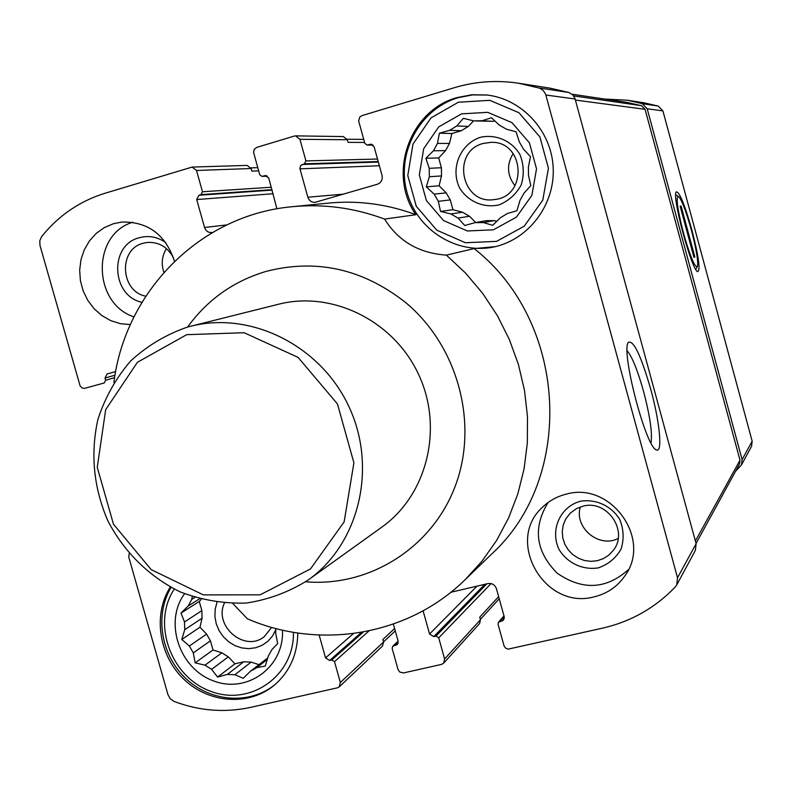 <?xml version="1.0" encoding="UTF-8"?>
<svg xmlns="http://www.w3.org/2000/svg" width="792" height="792" viewBox="0 0 792 792"><rect width="100%" height="100%" fill="white"/><g stroke="black" fill="none" stroke-linecap="round" stroke-linejoin="round"><path stroke-width="1.19" d="M192.218 596.584L191.763 599.396L188.209 605.999L199.515 598.821M191.763 599.396L194.862 597.445M202.069 618.206L201.861 610.622L184.516 621.967L184.734 629.729L202.069 618.206L199.98 627.195L206.573 634.105L210.415 640.817L213.018 649.984L221.869 652.806L228.324 656.875L234.957 663.815L243.718 661.785L251.094 662.122L258.796 664.577M184.734 629.729L181.774 639.481L189.357 646.005L193.297 652.885L210.415 640.817M189.357 646.005L206.573 634.105M193.297 652.885L195.149 662.864L205.009 665.171L211.613 669.349L228.324 656.875M205.009 665.171L221.869 652.806M211.613 669.349L217.602 677.061L227.353 674.398L234.897 674.754L251.094 662.122M227.353 674.398L243.718 661.785M267.736 657.944L250.49 671.171L256.964 667.577L267.32 659.34M256.964 667.577L265.27 666.082L268.231 656.241L271.874 649.638L277.685 643.629L275.735 633.551L275.755 628.492M473.804 120.889L463.35 118.325L456.776 125.948L449.727 130.324L439.372 133.204L437.471 143.392L433.491 150.767L425.868 158.291L429.224 168.32L429.353 176.725L426.314 186.872L434.145 194.109L438.322 201.326L440.52 211.434L450.905 213.959L458.043 218.097L464.785 225.502L475.111 222.631L483.328 222.572L492.723 225.294L500.386 217.75L507.504 213.464L516.919 210.741L519.958 200.485L524.047 193.1L530.808 185.615L528.492 175.408L528.413 166.904L530.521 156.667L523.591 149.292L519.354 141.976L516.087 131.789L506.563 129.254L499.316 125.126L491.446 117.761L482.071 120.731L473.804 120.889L492.119 121.295M482.071 120.731L493 121.344L494.743 120.829M449.727 130.324L461.429 130.69L468.32 126.433L456.776 125.948M433.491 150.767L445.569 150.619L449.46 143.431L437.471 143.392M429.353 176.725L441.51 175.933L441.392 167.736L429.224 168.32M438.322 201.326L450.262 199.921L446.183 192.872L434.145 194.109M458.043 218.097L469.498 216.265L462.528 212.236L450.905 213.959M483.328 222.572L494.178 220.621L486.159 220.681L475.111 222.631M174.497 261.291C165.627 234.729 148.134 221.641 122.017 222.027L113.573 223.671L104.386 227.561L96.228 233.392L89.427 240.916L84.269 249.807L80.972 259.677L79.675 270.112L80.408 280.675L83.16 290.921L87.803 300.406L94.139 308.751L101.911 315.592L110.791 320.651L120.404 323.69L130.343 324.591M504.365 618.106L501.851 621.007L498.495 622.195L498.049 624.264L504.118 646.074L505.692 648.153L508.088 649.143L602.811 628.086C631.006 621.562 655.162 607.87 675.259 586.991L676.714 584.971L677.516 577.764L545.658 94.317L543.381 90.605L539.807 88.209L518.671 83.249C496.812 79.933 475.378 81.418 454.38 87.694L361.914 115.632L359.766 117.048L358.667 121.028L364.825 143.342L367.033 145.075L370.805 144.194L374.111 146.787L382.051 175.458C382.803 179.744 381.239 182.675 377.348 184.259L315.038 202.346C311.494 202.415 309.098 200.703 307.85 197.208L299.861 168.458L300.663 165.508L304.405 163.825L305.93 160.915L299.921 139.303L295.634 135.868L294.327 136.056L256.717 147.411L254.331 149.203L253.539 152.193L259.707 174.695L261.974 176.408L265.379 175.557L268.775 178.111L276.923 208.821M226.799 224.908L204.564 227.492C205.831 231.016 208.237 232.709 211.781 232.561L212.642 232.383M204.564 227.492L196.703 199.544L198.911 195.258L201.01 194.624L202.485 191.763L196.505 170.468L192.109 167.082L104.96 193.268C79.606 201.178 58.509 215.612 41.669 236.56L39.768 240.768L39.996 245.51L80.131 385.981L82.239 388.021L84.556 388.367L104.247 382.972L105.623 380.249L105.009 378.061L107.098 373.953L115.652 371.587M129.165 553.608L128.769 557.093L167.973 694.683L170.25 698.792L174.062 701.425C199.337 710.949 224.819 712.939 250.52 707.385L337.342 687.842L339.233 686.842L340.352 682.506L334.501 661.676L331.769 659.974L329.65 660.459L325.552 657.895L319.136 635.055M393.367 624.096L398.158 641.233L397.317 644.5L392.723 646.312L392.159 648.49L398.029 669.487L399.742 672.032L403.573 672.933L441.49 664.399L443.678 663.132L444.609 658.974L438.728 637.837L435.927 636.115L433.749 636.61L429.561 634.016L423.086 610.8M450.826 592.277L487.951 583.575C492.089 583.041 494.931 584.773 496.465 588.763L504.247 616.879L503.583 619.968L501.851 621.007M594.228 596.822C607.157 593.683 617.384 586.684 624.898 575.833C652.459 538.907 610.523 480.962 566.033 494.208C557.033 496.465 549.232 500.762 542.649 507.118C504.544 540.807 544.629 610.682 594.228 596.822M170.3 587.021C152.618 614.889 158.875 655.855 184.259 679.645C209.444 703.643 249.559 706.236 274.616 684.932C289.753 671.616 297.475 654.311 297.802 633.016M113.88 382.467C125.156 291.525 200.227 214.87 292.189 206.712L328.581 203.099C358.162 200.247 387.268 204.118 415.889 214.711C387.407 174.22 409.325 110.415 457.093 97.584L471.765 94.763L486.714 94.971C521.987 98.921 551.331 130.71 553.163 167.241C555.271 203.772 529.709 238.481 495.426 246.619L474.151 248.589C568.062 322.225 575.438 477.942 491.387 554.281L465.112 579.724C408.167 635.629 319.82 650.173 247.381 618.819L232.858 603.573M187.575 327.066C207.464 299.623 233.68 281.051 266.211 271.369C316.364 258.489 362.855 268.884 405.672 302.564C457.855 345.965 478.724 423.205 455.489 485.447C432.432 547.817 369.349 587.278 305.643 581.783M465.112 579.724L482.011 561.172L496.574 540.5L508.573 517.998L517.8 493.99L524.096 468.824L527.343 442.896L527.482 416.582L524.482 390.298L518.404 364.439L509.315 339.422L497.356 315.632L482.724 293.426L465.637 273.151L446.371 255.123C418.968 253.212 398.376 241.204 384.605 219.087L415.889 214.711M292.189 206.712C323.473 203.692 354.272 207.821 384.605 219.087M446.371 255.123L474.151 248.589M735.59 471.22L741.51 464.884L751.598 446.193L752.162 441.213L662.914 110.9L658.281 106.088L644.144 102.831L627.284 100.208L604.811 99.069M741.51 464.884L742.114 459.598L647.203 108.771L642.282 103.653L627.284 100.208M696.049 543.47L739.57 463.954L740.005 460.192L645.064 109.306L641.579 105.692L626.294 102.257L572.062 94.208M676.714 584.971L695.376 550.381L696.118 543.728L574.923 98.337L572.834 94.921L568.904 92.496L550.004 88.14L518.671 83.249M443.678 663.132L479.576 623.591L480.447 619.74L479.734 617.166L498.643 596.623M339.233 686.842L382.526 646.034L383.585 642.005L382.873 639.471L394.614 628.541M258.637 170.854L251.876 171.121L251.143 168.528L247.064 165.399L192.109 167.082M364.567 142.441L348.034 142.362L347.302 139.739L343.332 136.57L295.634 135.868M691.891 229.977C698.653 256.351 700.583 270.25 697.693 271.676C691.782 270.844 671.576 195.792 676.219 191.892C679.358 191.515 684.585 204.207 691.891 229.977M650.707 389.139C659.667 421.483 662.864 453.519 656.38 449.856C645.906 447.935 620.473 350.133 628.403 342.332C633.57 339.986 640.995 355.588 650.707 389.139M275.626 305.009L278.606 304.217C332.293 290.436 394.03 320.948 418.691 374.646C443.738 428.175 427.126 495.01 381.912 527.076L308.207 579.991C289.139 592 268.508 599.683 246.302 603.049C223.809 603.781 201.861 600.098 180.457 592.02C149.49 576.992 124.027 551.965 107.821 520.75C93.595 487.654 90.298 453.865 97.901 419.384C105.019 397.614 115.909 378.18 130.561 361.073C147.074 345.837 165.964 334.531 187.239 327.165L190.585 326.274C250.965 310.751 320.918 345.668 349.054 406.93C377.626 468.003 359.073 543.946 308.207 579.991M480.279 137.323C495.703 133.888 511.325 140.55 519.809 154.252C523.849 164.271 524.324 174.458 521.255 184.823C516.107 194.278 508.632 200.99 498.841 204.96C483.427 208.237 467.983 201.514 459.598 187.932C450.153 168.538 460.053 144.114 480.279 137.323M473.576 120.829L468.32 126.433M461.429 130.69L451.885 133.521L449.46 143.431M445.569 150.619L438.699 157.945L441.392 167.736M441.51 175.933L439.105 185.774L446.183 192.872M450.262 199.921L452.955 209.692L462.528 212.236M469.498 216.265L475.735 222.522M494.178 220.621L496.792 221.305M483.249 143.441L491.139 142.332C524.878 141.055 527.957 196.743 494.416 199.535C461.538 205.286 450.757 151.49 483.249 143.441M514.978 185.744C507.058 175.477 506.454 164.746 513.157 153.539M133.967 316.889C92.525 303.425 91.337 234.551 132.69 222.245M141.956 302.306C111.226 296.02 108.979 245.035 139.263 237.729C148.649 235.204 157.479 236.818 165.756 242.6M145.787 296.178C120.315 291.515 118.097 249.272 143.114 243.273L146.837 242.491C158.687 241.689 167.597 246.866 173.557 258.024M163.895 272.379C161.083 263.914 161.924 255.984 166.429 248.579M461.568 113.87L487.704 112.316L511.959 122.631L529.412 142.827L536.521 168.825L531.868 195.376L516.433 217.127L493.406 229.809L467.399 230.977L443.51 220.532L426.383 200.554L419.324 174.953L423.7 148.688L438.738 126.878L461.568 113.87M458.37 102.237L489.763 100.327L518.909 112.702L539.897 136.957L548.43 168.201L542.797 200.099L524.245 226.195L496.584 241.362L465.389 242.728L436.768 230.175L416.255 206.227L407.781 175.557L413.008 144.065L431.006 117.899L458.37 102.237M495.901 246.51C457.479 255.786 416.344 229.987 406.672 191.09C396.465 152.341 420.037 108.92 458.132 97.693L472.527 94.901L487.199 95.03M275.794 629.729L272.527 635.996L267.924 641.253L262.241 645.232L255.757 647.747L248.807 648.658L241.738 647.925L234.907 645.609L228.65 641.807L223.285 636.718L219.077 630.6L216.236 623.769L214.909 616.542L215.157 609.296L216.959 602.395M201.326 599.306L199.257 601.445L201.861 610.622M271.666 627.373L264.31 636.61C245.045 652.766 213.513 626.284 224.344 603.187M628.472 569.577C606.207 589.436 582.427 590.624 557.152 573.161C535.63 551.331 532.62 527.779 548.123 502.494M580.16 501.296C595.653 498.613 611.295 505.761 619.74 519.433C623.74 529.343 624.165 539.273 621.017 549.222C615.8 558.192 608.266 564.399 598.425 567.854C582.932 570.379 567.468 563.181 559.132 549.628C549.757 530.363 559.825 507.048 580.16 501.296M582.793 506.237C606.999 499.108 629.066 531.194 613.186 550.509L608.781 555.152L603.385 558.607L597.297 560.716L590.832 561.35L584.357 560.479L578.2 558.152L572.695 554.509L568.141 549.737L564.775 544.094L562.775 537.877L562.261 531.422L563.241 525.066L565.676 519.156L570.21 513.206L576.497 508.613L582.793 506.237M618.156 538.52C598.861 548.43 573.992 527.63 580.298 506.969M282.447 630.135C284.437 667.191 246.837 694.198 213.137 680.754C179.15 668.379 163.825 621.888 184.546 593.743M188.209 605.999L181.002 613.087L184.516 621.967M234.897 674.754L243.253 678.289L250.49 671.171M293.416 632.323C294.466 675.853 250.222 706.721 210.603 691.258C170.686 676.972 151.539 623.314 174.25 589.09M275.299 684.347C250.331 704.949 210.989 702.247 186.07 678.754C160.984 655.439 154.311 615.315 171.062 587.426M452.955 209.692L440.52 211.434M439.105 185.774L426.314 186.872M438.699 157.945L425.868 158.291M451.885 133.521L439.372 133.204M234.957 663.815L217.602 677.061M213.018 649.984L195.149 662.864M199.98 627.195L181.774 639.481M199.257 601.445L181.002 613.087M627.165 350.767C632.174 356.786 637.649 370.369 643.589 391.505C650.074 416.374 652.539 433.511 650.974 442.926M186.714 334.67L244.124 332.729L298.099 357.39L337.451 403.95L353.905 462.865L344.134 521.878L310.474 568.943L260.132 594.822L203.346 594.891L151.183 569.636L113.484 524.215L97.258 467.32L105.673 409.662L137.412 362.291L186.714 334.67M684.763 237.62C690.842 257.964 695.029 267.637 697.316 266.647C698.485 262.894 696.881 252.183 692.505 234.481L690.188 225.888C685.159 208.761 681.239 198.94 678.417 196.416C675.932 196.852 677.249 207.623 682.357 228.72L684.763 237.62M693.921 257.212L694.861 256.954L693.97 257.4L680.14 206.217L681.08 205.979L680.14 206.217M694.861 256.954L681.08 205.979M680.991 225.75L682.357 228.72M658.281 106.088L642.282 103.653M752.162 441.213L742.114 459.598M662.914 110.9L647.203 108.771M641.579 105.692L573.646 95.901M645.064 109.306L575.418 100.069M740.005 460.192L695.376 540.995M568.904 92.496L539.124 87.971M575.121 98.99L545.876 95.02M696.118 543.728L677.516 577.764M372.963 144.985L367.656 144.985M371.755 144.332L369.854 144.332M343.56 194.139L307.85 197.208M379.368 165.756L299.95 168.845M378.338 162.053L302.247 164.469M378.2 161.548L304.405 163.825M377.507 159.034L305.93 160.915M347.302 139.739L299.921 139.303M267.31 176.081L262.479 176.319M266.142 175.606L264.617 175.685M273.141 193.733L196.703 199.544M272.121 190.11L198.911 195.258M272.012 189.684L201.01 194.624M271.319 187.239L202.485 191.763M251.143 168.528L196.505 170.468M114.593 377.635L105.623 380.249M114.998 375.18L105.009 378.061M369.003 630.917L334.501 661.676M383.585 642.005L340.352 682.506M363.36 632.036L331.769 659.974M361.508 632.362L329.65 660.459M353.46 633.57L325.552 657.895M398.168 643.054L395.852 645.292M398.208 641.441L393.693 645.787M504.108 616.374L499.643 621.512M476.992 586.139L429.561 634.016M484.862 584.298L433.749 636.61M486.823 583.843L435.927 636.115M491.06 583.575L438.728 637.837M480.447 619.74L444.609 658.974M373.072 145.075L367.033 145.075M363.726 139.392L347.134 139.224M267.389 176.141L261.974 176.408M257.737 167.647L250.906 167.884M398.119 641.114L392.723 646.312M395.267 630.907L383.546 641.886M503.979 615.899L498.495 622.195M499.227 598.752L480.358 619.394M655.697 449.44L656.38 449.856M190.585 326.274L278.606 304.217M697.316 266.647L695.742 269.369M678.417 196.416L675.705 194.872"/></g></svg>
